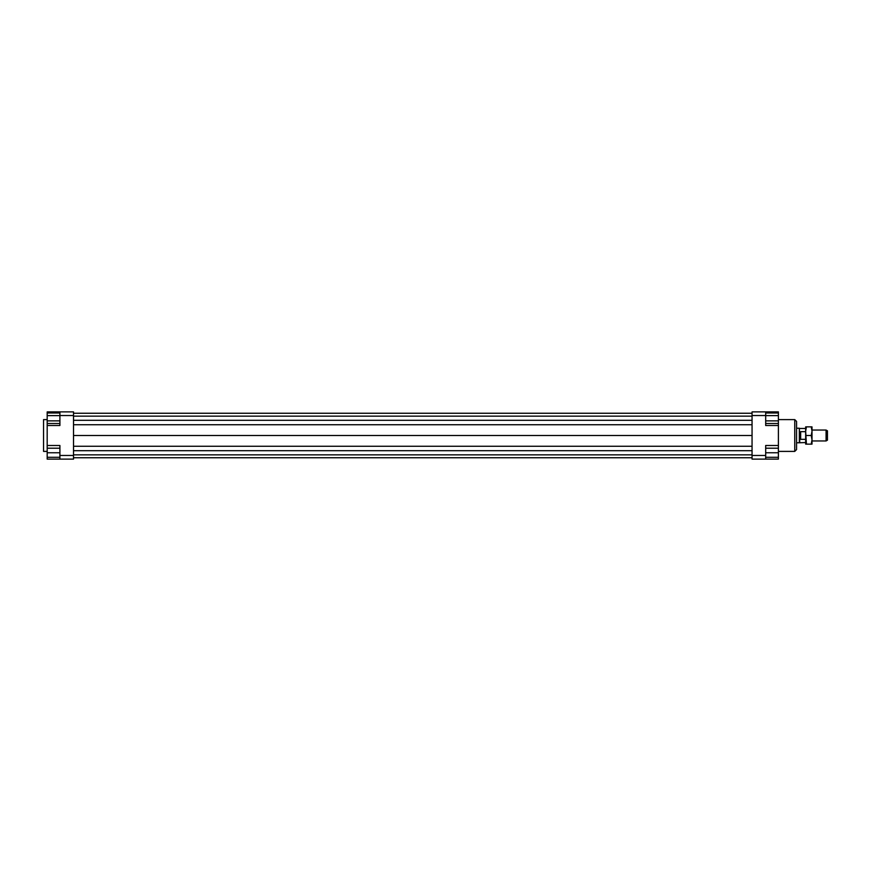 <?xml version="1.0" encoding="UTF-8"?>
<svg xmlns="http://www.w3.org/2000/svg" width="871" height="871" viewBox="0 0 871 871"><rect width="100%" height="100%" fill="white"/><g stroke="black" fill="none" stroke-linecap="round" stroke-linejoin="round"><path stroke-width="1.31" d="M805.653 442.544L799.349 442.762L799.349 428.238L796.562 428.238M799.741 442.544L799.349 428.238M800.656 431.668L800.656 439.332L800.003 435.5L800.656 431.668L805.653 431.668M826.089 440.955L827.45 440.16L827.45 430.84L826.089 430.045L826.089 440.955L812.012 440.955M805.653 439.332L800.656 439.332M47.186 419.604L43.55 419.604L43.55 451.396L47.186 451.396M794.755 419.604L794.755 451.396L796.562 449.578L796.562 421.422L794.755 419.604L778.402 419.604M59.903 411.885L59.903 415.521L73.523 415.521L73.523 411.885L47.186 411.885L47.186 412.996L59.903 412.996M59.903 415.521L59.903 425.505L47.186 425.505L47.186 448.217L59.903 448.217M765.685 455.479L765.685 445.495L778.402 445.495L778.402 459.115L765.685 459.115L765.685 455.479L752.054 455.479L752.054 459.115L765.685 459.115M752.054 411.885L752.054 415.521L765.685 415.521L765.685 411.885L752.054 411.885M752.054 415.521L752.054 455.479M765.685 411.885L778.402 411.885L778.402 412.996L765.685 412.996M778.402 445.495L778.402 425.505L765.685 425.505L765.685 415.521M778.402 425.505L778.402 423.491L765.685 423.491M59.903 455.479L59.903 459.115L73.523 459.115L73.523 455.479L59.903 455.479L59.903 445.495L47.186 445.495M59.903 459.115L47.186 459.115L47.186 457.297L59.903 457.297M59.903 415.619L47.186 415.619L47.186 425.505M47.186 457.297L47.186 448.217M47.186 452.757L59.903 452.757M47.186 420.867L59.903 420.867M47.186 423.491L59.903 423.491M47.186 415.619L47.186 412.996M778.402 457.297L765.685 457.297M778.402 448.217L765.685 448.217M778.402 452.757L765.685 452.757M778.402 412.996L778.402 420.867L765.685 420.867M778.402 415.619L765.685 415.619M778.402 420.867L778.402 423.491M73.523 413.246L752.054 413.246M73.523 416.153L752.054 416.153M73.523 420.312L752.054 420.312M73.523 424.754L752.054 424.754M73.523 435.5L752.054 435.5M73.523 455.479L73.523 415.521M73.523 446.246L752.054 446.246M73.523 450.688L752.054 450.688M73.523 454.847L752.054 454.847M73.523 457.754L752.054 457.754M805.653 439.811L805.653 426.866L806.415 426.866L805.653 431.189L806.415 444.134L805.653 444.134L805.653 439.811M812.012 439.811L811.239 435.5L812.012 431.189L812.012 444.134L811.239 444.134L812.012 439.811M811.239 426.866L812.012 426.866L812.012 431.189L811.239 426.866L806.415 426.866M806.415 444.134L811.239 444.134M806.415 435.5L811.239 435.5M805.653 428.456L799.741 428.456M826.089 430.045L812.012 430.045M799.349 442.762L796.562 442.762M778.402 451.396L794.755 451.396"/></g></svg>
